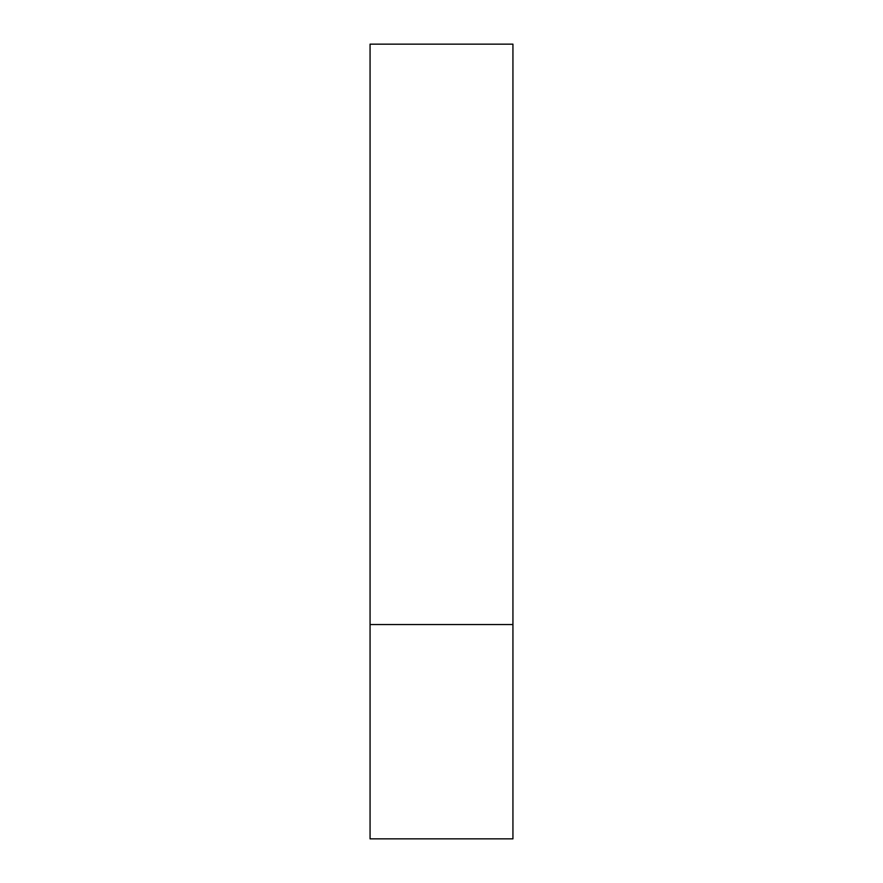 <?xml version="1.0" encoding="UTF-8"?>
<svg xmlns="http://www.w3.org/2000/svg" width="883" height="883" viewBox="0 0 883 883"><rect width="100%" height="100%" fill="white"/><g stroke="black" fill="none" stroke-linecap="round" stroke-linejoin="round"><path stroke-width="1.32" d="M512.935 624.546L370.065 624.546L512.935 624.546L512.935 44.15L370.065 44.15L370.065 838.85L512.935 838.85L512.935 624.546"/></g></svg>
